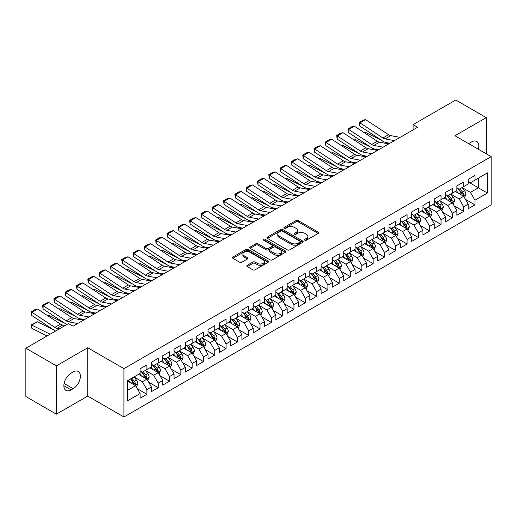<?xml version="1.0" encoding="UTF-8"?>
<svg xmlns="http://www.w3.org/2000/svg" width="517" height="517" viewBox="0 0 517 517"><rect width="100%" height="100%" fill="white"/><g stroke="black" fill="none" stroke-linecap="round" stroke-linejoin="round"><path stroke-width="0.78" d="M304.856 240.198A1.099 0.633 0 0 0 306.413 240.198L318.213 233.387A1.57 0.905 0 0 0 318.672 232.747A1.57 0.905 0 0 0 318.213 232.107L298.225 220.565A1.57 0.905 0 0 0 296.002 220.565L284.201 227.377A1.099 0.633 0 0 0 283.885 227.823A1.099 0.633 0 0 0 284.201 228.275A1.099 0.633 0 0 0 285.759 228.275L287.284 227.39A5.028 2.902 0 0 1 294.393 227.39L296.06 228.352A5.028 2.902 0 0 1 297.527 230.408A5.028 2.902 0 0 1 296.06 232.456L294.528 233.335A1.099 0.633 0 0 0 294.212 233.787A1.099 0.633 0 0 0 294.528 234.233A1.099 0.633 0 0 0 296.086 234.233L297.611 233.354A5.028 2.902 0 0 1 304.72 233.354L306.387 234.317A5.028 2.902 0 0 1 307.854 236.366A5.028 2.902 0 0 1 306.387 238.421L304.856 239.3A1.099 0.633 0 0 0 304.539 239.752A1.099 0.633 0 0 0 304.856 240.198L304.856 239.3M247.255 265.311A1.57 0.905 0 0 0 246.796 265.951A1.57 0.905 0 0 0 247.255 266.598L252.865 269.835A1.57 0.905 0 0 0 255.081 269.835L268.187 262.268A1.57 0.905 0 0 0 268.646 261.628A1.57 0.905 0 0 0 268.187 260.988L248.199 249.446A1.57 0.905 0 0 0 245.976 249.446L232.876 257.014A1.57 0.905 0 0 0 232.411 257.653A1.57 0.905 0 0 0 232.876 258.293L239.649 262.203A1.57 0.905 0 0 0 241.866 262.203L247.475 258.965A1.57 0.905 0 0 0 247.934 258.326A1.57 0.905 0 0 0 247.475 257.686L244.114 255.747A4.201 2.423 0 0 1 242.887 254.028A4.201 2.423 0 0 1 245.478 251.792A4.201 2.423 0 0 1 250.06 252.315L263.218 259.909A4.201 2.423 0 0 1 264.445 261.628A4.201 2.423 0 0 1 261.854 263.87A4.201 2.423 0 0 1 257.279 263.34L255.081 262.074A1.57 0.905 0 0 0 252.865 262.074L247.255 265.311L247.255 266.598M56.392 365.842L56.392 414.175L87.728 396.087L87.728 347.754L56.392 365.842L25.85 348.206L68.502 323.584L73.026 326.201L417.613 127.253L413.089 124.636L413.089 129.864M87.728 347.754L123.931 368.653L491.15 156.645L491.15 204.978L123.931 416.986L123.931 368.653M486.284 153.833L486.284 117.65L454.947 135.738L491.15 156.645M486.284 117.65L455.742 100.014L413.089 124.636M287.394 249.892A1.57 0.905 0 0 0 289.617 249.892L302.723 242.331A1.57 0.905 0 0 0 303.182 241.691A1.57 0.905 0 0 0 302.723 241.045L282.734 229.509A1.57 0.905 0 0 0 280.511 229.509L267.412 237.07A1.57 0.905 0 0 0 266.946 237.717A1.57 0.905 0 0 0 267.412 238.356L287.394 249.892M264.019 240.437A1.099 0.633 0 0 1 265.131 240.592L265.131 239.287L285.455 251.016A1.57 0.905 0 0 1 285.914 251.656A1.57 0.905 0 0 1 285.455 252.296L272.349 259.864A1.57 0.905 0 0 1 270.126 259.864L250.144 248.322L250.144 247.042A1.57 0.905 0 0 0 249.679 247.682A1.57 0.905 0 0 0 250.144 248.322M250.144 247.042L255.747 243.804A1.57 0.905 0 0 1 257.97 243.804L266.074 248.483A1.57 0.905 0 0 0 268.297 248.483L272.02 246.338A1.57 0.905 0 0 0 272.478 245.698A1.57 0.905 0 0 0 272.02 245.052L263.58 240.179A1.099 0.633 0 0 1 263.256 239.733A1.099 0.633 0 0 1 263.935 239.145A1.099 0.633 0 0 1 265.131 239.287M468.182 181.919L478.367 187.8L478.367 178.132L487.415 172.904L474.974 180.09L474.974 175.45L468.182 179.373L468.182 184.007L463.659 186.624L463.659 181.984L456.873 185.9L456.873 190.54L452.349 193.151L452.349 188.518L445.557 192.434L445.557 197.074L441.033 199.685L441.033 195.045L434.248 198.967L434.248 203.601L429.724 206.218L429.724 201.578L422.932 205.495L422.932 210.135L418.408 212.745L418.408 208.112L411.622 212.028L411.622 216.668L407.092 219.279L407.092 214.639L400.307 218.562L400.307 223.195L395.783 225.813L395.783 221.173L388.997 225.089L388.997 229.729L384.467 232.34L384.467 227.706L377.681 231.622L377.681 236.263L373.158 238.873L373.158 234.233L366.366 238.156L366.366 242.79L361.842 245.407L361.842 240.767L355.056 244.683L355.056 249.323L350.532 251.934L350.532 247.3L343.74 251.217L343.74 255.857L339.217 258.468L339.217 253.828L332.431 257.75L332.431 262.384L327.907 265.001L327.907 260.361L321.115 264.277L321.115 268.918L316.591 271.528L316.591 266.895L309.806 270.811L309.806 275.451L305.282 278.062L305.282 273.422L298.49 277.345L298.49 281.978L293.966 284.596L293.966 279.955L287.181 283.872L287.181 288.512L282.65 291.123L282.65 286.489L275.865 290.405L275.865 295.045L271.341 297.656L271.341 293.016L264.555 296.939L264.555 301.573L260.025 304.19L260.025 299.55L253.24 303.466L253.24 308.106L248.716 310.717L248.716 306.083L241.924 310L241.924 314.64L237.4 317.251L237.4 312.611L230.614 316.533L230.614 321.167L226.091 323.784L226.091 319.144L219.298 323.06L219.298 327.7L214.775 330.311L214.775 325.678L207.989 329.594L207.989 334.234L203.465 336.845L203.465 332.205L196.673 336.128L196.673 340.761L192.15 343.378L192.15 338.738L185.364 342.655L185.364 347.295L180.834 349.906L180.834 345.272L174.048 349.188L174.048 353.828L169.524 356.439L169.524 351.799L162.739 355.722L162.739 360.355L158.208 362.973L158.208 358.333L151.423 362.249L151.423 366.889L146.899 369.5L146.899 364.866L140.113 368.783L140.113 373.423L127.667 380.602L127.667 400.72L140.113 393.54L135.583 385.701L127.667 381.126M487.415 172.904L487.415 193.022L474.974 200.208L470.444 192.369L462.243 187.632M465.416 199.323L474.974 204.842L474.974 200.208M474.974 204.842L468.182 208.765L468.182 204.125L463.659 206.735L459.135 198.903L450.934 194.166M454.1 205.856L463.659 211.375L463.659 206.735M463.659 211.375L456.873 215.292L456.873 210.658L452.349 213.269L447.819 205.43L439.618 200.699M442.785 212.39L452.349 217.909L452.349 213.269M452.349 217.909L445.557 221.825L445.557 217.192L441.033 219.803L436.51 211.964L428.309 207.227M431.475 218.917L441.033 224.436L441.033 219.803M441.033 224.436L434.248 228.359L434.248 223.719L429.724 226.33L425.194 218.497L416.993 213.76M420.159 225.451L429.724 230.97L429.724 226.33M429.724 230.97L422.932 234.886L422.932 230.252L418.408 232.863L413.884 225.024L405.683 220.294M408.85 231.984L418.408 237.503L418.408 232.863M418.408 237.503L411.622 241.42L411.622 236.786L407.092 239.397L402.569 231.558L394.368 226.821M397.534 238.511L407.092 244.03L407.092 239.397M407.092 244.03L400.307 247.953L400.307 243.313L395.783 245.924L391.259 238.091L383.052 233.354M386.225 245.045L395.783 250.564L395.783 245.924M395.783 250.564L388.997 254.48L388.997 249.847L384.467 252.458L379.943 244.619L371.742 239.888M374.909 251.579L384.467 257.098L384.467 252.458M384.467 257.098L377.681 261.014L377.681 256.38L373.158 258.991L368.634 251.152L360.427 246.415M363.6 258.106L373.158 263.625L373.158 258.991M373.158 263.625L366.366 267.548L366.366 262.907L361.842 265.518L357.318 257.686L349.117 252.949M352.284 264.639L361.842 270.158L361.842 265.518M361.842 270.158L355.056 274.075L355.056 269.441L350.532 272.052L346.002 264.213L337.801 259.482M340.974 271.173L350.532 276.692L350.532 272.052M350.532 276.692L343.74 280.608L343.74 275.975L339.217 278.585L334.693 270.746L326.492 266.009M329.659 277.7L339.217 283.219L339.217 278.585M339.217 283.219L332.431 287.142L332.431 282.502L327.907 285.113L323.377 277.28L315.176 272.543M318.343 284.234L327.907 289.753L327.907 285.113M327.907 289.753L321.115 293.669L321.115 289.035L316.591 291.646L312.068 283.807L303.867 279.077M307.033 290.767L316.591 296.286L316.591 291.646M316.591 296.286L309.806 300.203L309.806 295.569L305.282 298.18L300.752 290.341L292.551 285.604M295.718 297.294L305.282 302.813L305.282 298.18M305.282 302.813L298.49 306.736L298.49 302.096L293.966 304.713L289.442 296.874L281.242 292.137M284.408 303.828L293.966 309.347L293.966 304.713M293.966 309.347L287.181 313.263L287.181 308.63L282.65 311.24L278.127 303.401L269.926 298.671M273.092 310.362L282.65 315.881L282.65 311.24M282.65 315.881L275.865 319.797L275.865 315.163L271.341 317.774L266.817 309.935L258.61 305.198M261.783 316.889L271.341 322.408L271.341 317.774M271.341 322.408L264.555 326.33L264.555 321.69L260.025 324.308L255.501 316.469L247.3 311.732M250.467 323.422L260.025 328.941L260.025 324.308M260.025 328.941L253.24 332.864L253.24 328.224L248.716 330.835L244.192 322.996L235.985 318.265M239.158 329.956L248.716 335.475L248.716 330.835M248.716 335.475L241.924 339.391L241.924 334.757L237.4 337.368L232.876 329.529L224.675 324.792M227.842 336.483L237.4 342.002L237.4 337.368M237.4 342.002L230.614 345.925L230.614 341.285L226.091 343.902L221.56 336.063L213.359 331.326M216.526 343.017L226.091 348.536L226.091 343.902M226.091 348.536L219.298 352.458L219.298 347.818L214.775 350.429L210.251 342.59L202.05 337.859M205.217 349.55L214.775 355.069L214.775 350.429M214.775 355.069L207.989 358.985L207.989 354.352L203.465 356.963L198.935 349.124L190.734 344.387M193.901 356.077L203.465 361.596L203.465 356.963M203.465 361.596L196.673 365.519L196.673 360.879L192.15 363.496L187.626 355.657L179.425 350.92M182.591 362.611L192.15 368.13L192.15 363.496M192.15 368.13L185.364 372.053L185.364 367.413L180.834 370.023L176.31 362.184L168.109 357.454M171.276 369.144L180.834 374.663L180.834 370.023M180.834 374.663L174.048 378.58L174.048 373.946L169.524 376.557L165.001 368.718L156.8 363.981M159.966 375.672L169.524 381.191L169.524 376.557M169.524 381.191L162.739 385.113L162.739 380.473L158.208 383.091L153.685 375.252L145.484 370.515M148.65 382.205L158.208 387.724L158.208 383.091M158.208 387.724L151.423 391.647L151.423 387.007L146.899 389.618L142.375 381.779L134.168 377.048M137.341 388.739L146.899 394.258L146.899 389.618M146.899 394.258L140.113 398.174L140.113 393.54M140.113 370.805L142.375 372.117L146.899 369.5M127.667 390.27L135.583 385.701M151.423 364.278L153.685 365.584L158.208 362.973M142.375 381.779L146.899 379.168L138.524 374.334M151.423 387.007L146.899 379.168M162.739 357.745L165.001 359.05L169.524 356.439M153.685 375.252L158.208 372.634L149.84 367.807M162.739 380.473L158.208 372.634M174.048 351.211L176.31 352.523L180.834 349.906M165.001 368.718L169.524 366.107L161.155 361.273M174.048 373.946L169.524 366.107M185.364 344.684L187.626 345.989L192.15 343.378M176.31 362.184L180.834 359.573L172.465 354.74M185.364 367.413L180.834 359.573M196.673 338.15L198.935 339.456L203.465 336.845M187.626 355.657L192.15 353.04L183.781 348.212M196.673 360.879L192.15 353.04M207.989 331.617L210.251 332.929L214.775 330.311M198.935 349.124L203.465 346.513L195.09 341.679M207.989 354.352L203.465 346.513M219.298 325.09L221.56 326.395L226.091 323.784M210.251 342.59L214.775 339.979L206.406 335.145M219.298 347.818L214.775 339.979M230.614 318.556L232.876 319.861L237.4 317.251M221.56 336.063L226.091 333.446L217.715 328.618M230.614 341.285L226.091 333.446M241.924 312.022L244.192 313.334L248.716 310.717M232.876 329.529L237.4 326.918L229.031 322.085M241.924 334.757L237.4 326.918M253.24 305.495L255.501 306.801L260.025 304.19M244.192 322.996L248.716 320.385L240.34 315.551M253.24 328.224L248.716 320.385M264.555 298.962L266.817 300.267L271.341 297.656M255.501 316.469L260.025 313.851L251.656 309.024M264.555 321.69L260.025 313.851M275.865 292.428L278.127 293.74L282.65 291.123M266.817 309.935L271.341 307.324L262.966 302.49M275.865 315.163L271.341 307.324M287.181 285.901L289.442 287.206L293.966 284.596M278.127 303.401L282.65 300.791L274.281 295.957M287.181 308.63L282.65 300.791M298.49 279.367L300.752 280.673L305.282 278.062M289.442 296.874L293.966 294.257L285.597 289.43M298.49 302.096L293.966 294.257M309.806 272.834L312.068 274.146L316.591 271.528M300.752 290.341L305.282 287.73L296.907 282.896M309.806 295.569L305.282 287.73M321.115 266.307L323.377 267.612L327.907 265.001M312.068 283.807L316.591 281.196L308.222 276.362M321.115 289.035L316.591 281.196M332.431 259.773L334.693 261.079L339.217 258.468M323.377 277.28L327.907 274.663L319.532 269.835M332.431 282.502L327.907 274.663M343.74 253.24L346.002 254.551L350.532 251.934M334.693 270.746L339.217 268.136L330.848 263.302M343.74 275.975L339.217 268.136M355.056 246.712L357.318 248.018L361.842 245.407M346.002 264.213L350.532 261.602L342.157 256.768M355.056 269.441L350.532 261.602M366.366 240.179L368.634 241.484L373.158 238.873M357.318 257.686L361.842 255.068L353.473 250.234M366.366 262.907L361.842 255.068M377.681 233.645L379.943 234.957L384.467 232.34M368.634 251.152L373.158 248.541L364.782 243.707M377.681 256.38L373.158 248.541M388.997 227.118L391.259 228.424L395.783 225.813M379.943 244.619L384.467 242.008L376.098 237.174M388.997 249.847L384.467 242.008M400.307 220.585L402.569 221.89L407.092 219.279M391.259 238.091L395.783 235.474L387.407 230.64M400.307 243.313L395.783 235.474M411.622 214.051L413.884 215.363L418.408 212.745M402.569 231.558L407.092 228.947L398.723 224.113M411.622 236.786L407.092 228.947M422.932 207.524L425.194 208.829L429.724 206.218M413.884 225.024L418.408 222.413L410.039 217.579M422.932 230.252L418.408 222.413M434.248 200.99L436.51 202.296L441.033 199.685M425.194 218.497L429.724 215.88L421.349 211.046M434.248 223.719L429.724 215.88M445.557 194.457L447.819 195.769L452.349 193.151M436.51 211.964L441.033 209.353L432.664 204.519M445.557 217.192L441.033 209.353M456.873 187.93L459.135 189.235L463.659 186.624M447.819 205.43L452.349 202.819L443.974 197.985M456.873 210.658L452.349 202.819M468.182 181.396L470.444 182.701L474.974 180.09M459.135 198.903L463.659 196.286L455.29 191.452M468.182 204.125L463.659 196.286M25.85 348.206L25.85 396.545L56.392 414.175M87.728 396.087L123.931 416.986M470.444 192.369L478.367 187.8L487.415 193.022M478.374 149.264A10.237 5.913 120 0 0 476.7 141.438A10.237 5.913 120 0 0 471.582 141.949L469.539 143.125A10.237 5.913 120 0 0 468.686 143.674M71.1 373.158A10.237 5.913 120 0 0 64.412 382.179A10.237 5.913 120 0 0 65.982 390.387A10.237 5.913 120 0 0 71.1 389.883L73.136 388.706A10.237 5.913 120 0 0 79.825 379.685A10.237 5.913 120 0 0 78.254 371.477A10.237 5.913 120 0 0 73.136 371.981L71.1 373.158M305.295 240.353L306.387 239.726A5.028 2.902 0 0 0 307.854 237.671L307.854 236.366M297.527 230.408L297.527 231.713A5.028 2.902 0 0 1 296.06 233.762L294.968 234.388M318.188 233.4L298.225 221.871A1.57 0.905 0 0 0 296.002 221.871L284.641 228.43M302.697 242.344L282.734 230.815A1.57 0.905 0 0 0 280.511 230.815L267.431 238.369L267.412 237.07M299.944 242.137A1.099 0.633 0 0 0 300.267 241.691A1.099 0.633 0 0 0 299.944 241.239L282.398 231.112A1.099 0.633 0 0 0 280.847 231.112L279.232 232.043A5.028 2.902 0 0 0 277.765 234.091A5.028 2.902 0 0 0 279.232 236.14L291.226 243.068A5.028 2.902 0 0 0 298.335 243.068L299.944 242.137L299.944 243.442A1.099 0.633 0 0 0 300.267 242.996L300.267 241.691M277.765 234.091L277.765 235.397A5.028 2.902 0 0 0 279.232 237.452L279.232 236.14M299.944 243.442L298.335 244.373A5.028 2.902 0 0 1 291.226 244.373L279.232 237.452M250.163 248.334L255.747 245.11L255.747 243.804M272.478 245.698L272.478 247.003A1.57 0.905 0 0 1 272.02 247.643L268.297 249.789A1.57 0.905 0 0 1 266.074 249.789L257.97 245.11A1.57 0.905 0 0 0 255.747 245.11M265.131 240.592L285.429 252.309M274.488 253.343A4.201 2.423 0 0 0 279.064 253.866A4.201 2.423 0 0 0 281.662 251.624A4.201 2.423 0 0 0 280.427 249.911L275.794 247.236A1.57 0.905 0 0 0 273.571 247.236L269.855 249.381A1.57 0.905 0 0 0 269.389 250.021A1.57 0.905 0 0 0 269.855 250.661L274.488 253.343L274.488 254.648A4.201 2.423 0 0 0 279.064 255.172A4.201 2.423 0 0 0 281.662 252.929L281.662 251.624M269.389 250.021L269.389 251.327A1.57 0.905 0 0 0 269.855 251.973L269.855 250.661M274.488 254.648L269.855 251.973M264.445 261.628L264.445 262.933A4.201 2.423 0 0 1 261.854 265.176A4.201 2.423 0 0 1 257.279 264.646L255.081 263.379A1.57 0.905 0 0 0 252.865 263.379L247.275 266.61M242.887 254.028L242.887 255.333A4.201 2.423 0 0 0 244.114 257.052L244.114 255.747M247.456 258.978L244.114 257.052M268.168 262.281L248.199 250.751A1.57 0.905 0 0 0 245.976 250.751L232.896 258.306M464.499 197.74L465.901 194.314A4.239 2.449 -120 0 0 464.544 190.702L462.14 187.497M364.323 132.733L365.435 132.352L381.753 140.469M385.779 142.479L388.39 143.778A12.001 6.928 60 0 1 388.532 143.849M458.314 193.203L456.485 190.76M462.864 195.827L463.613 194.495A4.239 2.449 -120 0 0 462.398 191.949L459.994 188.737M458.624 188.938L461.591 192.899A2.158 1.247 60 0 1 461.985 193.558L463.613 194.495M457.875 188.505L461.041 192.731A4.239 2.449 60 0 1 462.25 195.277L462.34 195.523M365.435 132.352L364.537 132.869M394.445 140.63L385.139 138.911A8.001 4.621 60 0 1 382.929 137.968L359.974 122.891L359.78 126.038L382.729 141.115A12.001 6.928 -120 0 0 386.05 142.53L389.915 143.241M400.1 137.36L390.794 135.648A8.001 4.621 60 0 1 388.584 134.704L365.629 119.627L359.974 122.891L359.296 122.38L363.257 120.099L365.629 119.627M359.78 126.038L359.296 122.38M453.183 204.267L454.585 200.848A4.239 2.449 -120 0 0 453.235 197.236L450.83 194.03M353.014 139.26L354.126 138.886L370.437 147.002M374.463 149.006L377.074 150.305A12.001 6.928 60 0 1 377.216 150.376M446.998 199.73L445.176 197.294M451.548 202.36L452.297 201.029A4.239 2.449 -120 0 0 451.082 198.476L448.678 195.271M447.308 195.471L450.275 199.433A2.158 1.247 60 0 1 450.669 200.085L452.297 201.029M446.565 195.038L449.725 199.258A4.239 2.449 60 0 1 450.94 201.811L451.024 202.057M354.126 138.886L353.227 139.403M441.873 210.8L443.276 207.375A4.239 2.449 -120 0 0 441.919 203.769L439.515 200.557M341.698 145.794L342.81 145.413L359.121 153.536M363.154 155.539L365.765 156.838A12.001 6.928 60 0 1 365.907 156.91M435.689 206.264L433.86 203.827M440.232 208.887L440.982 207.556A4.239 2.449 -120 0 0 439.773 205.01L437.369 201.798M435.999 201.998L438.965 205.96A2.158 1.247 60 0 1 439.36 206.619L440.982 207.556M435.249 201.572L438.416 205.792A4.239 2.449 60 0 1 439.624 208.345L439.715 208.59M342.81 145.413L341.911 145.936M383.129 147.158L373.823 145.445A8.001 4.621 60 0 1 371.613 144.501L348.665 129.424L348.471 132.572L371.419 147.649A12.001 6.928 -120 0 0 374.735 149.064L378.599 149.775M388.79 143.894L379.484 142.181A8.001 4.621 60 0 1 377.268 141.238L354.319 126.161L348.665 129.424L347.986 128.914L351.948 126.626L354.319 126.161M348.471 132.572L347.986 128.914M371.82 153.691L362.514 151.979A8.001 4.621 60 0 1 360.297 151.035L337.349 135.958L337.155 139.099L360.103 154.176A12.001 6.928 -120 0 0 363.425 155.598L367.29 156.308M377.475 150.428L368.169 148.709A8.001 4.621 60 0 1 365.958 147.765L343.004 132.688L337.349 135.958L336.67 135.448L340.632 133.16L343.004 132.688M337.155 139.099L336.67 135.448M430.558 217.334L431.96 213.909A4.239 2.449 -120 0 0 430.609 210.296L428.205 207.091M330.389 152.328L331.5 151.946L347.812 160.063M351.838 162.073L354.449 163.372A12.001 6.928 60 0 1 354.591 163.443M424.373 212.797L422.551 210.354M428.923 215.421L429.672 214.09A4.239 2.449 -120 0 0 428.457 211.543L426.053 208.332M424.683 208.532L427.649 212.493A2.158 1.247 60 0 1 428.044 213.153L429.672 214.09M423.94 208.099L427.1 212.325A4.239 2.449 60 0 1 428.315 214.872L428.399 215.117M331.5 151.946L330.596 152.463M419.248 223.861L420.651 220.442A4.239 2.449 -120 0 0 419.293 216.83L416.889 213.624M319.073 158.855L320.185 158.48L336.496 166.597M340.529 168.6L343.139 169.899A12.001 6.928 60 0 1 343.282 169.97M413.064 219.324L411.235 216.888M417.607 221.955L418.356 220.623A4.239 2.449 -120 0 0 417.148 218.071L414.744 214.865M413.367 215.066L416.34 219.027A2.158 1.247 60 0 1 416.728 219.68L418.356 220.623M412.624 214.633L415.784 218.853A4.239 2.449 60 0 1 416.999 221.405L417.09 221.651M320.185 158.48L319.286 158.997M360.504 160.225L351.198 158.506A8.001 4.621 60 0 1 348.988 157.562L326.04 142.485L325.839 145.632L348.794 160.709A12.001 6.928 -120 0 0 352.109 162.125L355.974 162.836M366.159 156.955L356.853 155.242A8.001 4.621 60 0 1 354.643 154.299L331.694 139.222L326.04 142.485L325.361 141.975L329.316 139.693L331.694 139.222M325.839 145.632L325.361 141.975M349.195 166.752L339.889 165.039A8.001 4.621 60 0 1 337.672 164.096L314.724 149.019L314.53 152.166L337.478 167.243A12.001 6.928 -120 0 0 340.8 168.658L344.665 169.369M354.849 163.488L345.543 161.776A8.001 4.621 60 0 1 343.333 160.832L320.378 145.755L314.724 149.019L314.045 148.508L318.007 146.221L320.378 145.755M314.53 152.166L314.045 148.508M407.932 230.395L409.335 226.969A4.239 2.449 -120 0 0 407.984 223.363L405.58 220.152M307.757 165.388L308.875 165.007L325.187 173.13M329.213 175.134L331.824 176.433A12.001 6.928 60 0 1 331.966 176.504M401.748 225.858L399.919 223.422M406.297 228.482L407.047 227.15A4.239 2.449 -120 0 0 405.832 224.604L403.428 221.392M402.058 221.593L405.024 225.561A2.158 1.247 60 0 1 405.418 226.213L407.047 227.15M401.308 221.166L404.475 225.386A4.239 2.449 60 0 1 405.69 227.939L405.774 228.184M308.875 165.007L307.97 165.53M337.879 173.285L328.573 171.573A8.001 4.621 60 0 1 326.363 170.629L303.408 155.552L303.214 158.693L326.169 173.77A12.001 6.928 -120 0 0 329.484 175.192L333.349 175.903M343.534 170.022L334.228 168.303A8.001 4.621 60 0 1 332.017 167.359L309.069 152.282L303.408 155.552L302.736 155.042L306.691 152.754L309.069 152.282M303.214 158.693L302.736 155.042M396.617 236.928L398.019 233.503A4.239 2.449 -120 0 0 396.668 229.897L394.264 226.685M296.448 171.922L297.559 171.541L313.871 179.657M317.903 181.667L320.508 182.966A12.001 6.928 60 0 1 320.65 183.037M390.438 232.392L388.61 229.949M394.982 235.015L395.731 233.684A4.239 2.449 -120 0 0 394.516 231.138L392.119 227.926M390.742 228.126L393.715 232.088A2.158 1.247 60 0 1 394.103 232.747L395.731 233.684M389.999 227.693L393.159 231.92A4.239 2.449 60 0 1 394.374 234.466L394.458 234.712M297.559 171.541L296.661 172.058M326.57 179.819L317.264 178.1A8.001 4.621 60 0 1 315.047 177.157L292.099 162.079L291.905 165.227L314.853 180.304A12.001 6.928 -120 0 0 318.175 181.719L322.039 182.43M332.224 176.549L322.918 174.836A8.001 4.621 60 0 1 320.708 173.893L297.753 158.816L292.099 162.079L291.42 161.569L295.381 159.288L297.753 158.816M291.905 165.227L291.42 161.569M385.307 243.455L386.71 240.037A4.239 2.449 -120 0 0 385.359 236.424L382.955 233.219M285.132 178.449L286.25 178.074L302.561 186.191M306.587 188.194L309.198 189.493A12.001 6.928 60 0 1 309.34 189.565M379.123 238.919L377.294 236.482M383.672 241.549L384.422 240.218A4.239 2.449 -120 0 0 383.207 237.665L380.803 234.459M379.433 234.66L382.399 238.621A2.158 1.247 60 0 1 382.793 239.274L384.422 240.218M378.683 234.227L381.85 238.447A4.239 2.449 60 0 1 383.065 241L383.149 241.245M286.25 178.074L285.345 178.591M315.254 186.346L305.948 184.634A8.001 4.621 60 0 1 303.738 183.69L280.783 168.613L280.589 171.76L303.544 186.837A12.001 6.928 -120 0 0 306.859 188.253L310.723 188.963M320.908 183.083L311.602 181.37A8.001 4.621 60 0 1 309.392 180.427L286.444 165.35L280.783 168.613L280.111 168.103L284.066 165.815L286.444 165.35M280.589 171.76L280.111 168.103M373.991 249.989L375.394 246.564A4.239 2.449 -120 0 0 374.043 242.958L371.639 239.746M273.823 184.983L274.934 184.601L291.245 192.725M295.278 194.728L297.882 196.027A12.001 6.928 60 0 1 298.025 196.098M367.813 245.452L365.984 243.016M372.356 248.076L373.106 246.745A4.239 2.449 -120 0 0 371.891 244.198L369.487 240.987M368.117 241.187L371.09 245.155A2.158 1.247 60 0 1 371.477 245.808L373.106 246.745M367.374 240.76L370.534 244.98A4.239 2.449 60 0 1 371.749 247.533L371.833 247.779M274.934 184.601L274.036 185.125M303.938 192.88L294.632 191.167A8.001 4.621 60 0 1 292.422 190.224L269.473 175.147L269.279 178.287L292.228 193.364A12.001 6.928 -120 0 0 295.55 194.786L299.408 195.497M309.599 189.616L300.293 187.897A8.001 4.621 60 0 1 298.076 186.954L275.128 171.877L269.473 175.147L268.795 174.636L272.756 172.348L275.128 171.877M269.279 178.287L268.795 174.636M362.682 256.522L364.084 253.097A4.239 2.449 -120 0 0 362.727 249.491L360.33 246.279M262.507 191.516L263.618 191.135L279.936 199.252M283.962 201.262L286.573 202.561A12.001 6.928 60 0 1 286.715 202.632M356.497 251.986L354.668 249.543M361.047 254.61L361.797 253.278A4.239 2.449 -120 0 0 360.582 250.732L358.178 247.52M356.808 247.721L359.774 251.682A2.158 1.247 60 0 1 360.168 252.341L361.797 253.278M356.058 247.288L359.225 251.514A4.239 2.449 60 0 1 360.439 254.06L360.523 254.306M263.618 191.135L262.72 191.652M292.628 199.413L283.322 197.694A8.001 4.621 60 0 1 281.112 196.751L258.157 181.674L257.964 184.821L280.918 199.898A12.001 6.928 -120 0 0 284.234 201.313L288.098 202.024M298.283 196.143L288.977 194.431A8.001 4.621 60 0 1 286.767 193.487L263.819 178.41L258.157 181.674L257.485 181.163L261.44 178.882L263.819 178.41M257.964 184.821L257.485 181.163M351.366 263.05L352.768 259.631A4.239 2.449 -120 0 0 351.418 256.018L349.014 252.813M251.197 198.043L252.309 197.668L268.62 205.785M272.653 207.789L275.257 209.088A12.001 6.928 60 0 1 275.399 209.159M345.182 258.513L343.359 256.077M349.731 261.143L350.481 259.812A4.239 2.449 -120 0 0 349.266 257.259L346.862 254.054M345.492 254.254L348.458 258.216A2.158 1.247 60 0 1 348.852 258.868L350.481 259.812M344.749 253.821L347.909 258.041A4.239 2.449 60 0 1 349.124 260.594L349.208 260.839M252.309 197.668L251.411 198.185M281.313 205.94L272.007 204.228A8.001 4.621 60 0 1 269.796 203.284L246.848 188.207L246.654 191.355L269.603 206.432A12.001 6.928 -120 0 0 272.918 207.847L276.782 208.558M286.974 202.677L277.668 200.964A8.001 4.621 60 0 1 275.451 200.021L252.503 184.944L246.848 188.207L246.17 187.697L250.131 185.409L252.503 184.944M246.654 191.355L246.17 187.697M340.057 269.583L341.459 266.158A4.239 2.449 -120 0 0 340.102 262.552L337.698 259.34M239.882 204.577L240.993 204.196L257.311 212.319M261.337 214.322L263.948 215.621A12.001 6.928 60 0 1 264.09 215.692M333.872 265.047L332.043 262.61M338.422 267.67L339.171 266.339A4.239 2.449 -120 0 0 337.956 263.793L335.552 260.581M334.182 260.781L337.149 264.749A2.158 1.247 60 0 1 337.543 265.402L339.171 266.339M333.433 260.355L336.599 264.575A4.239 2.449 60 0 1 337.808 267.127L337.898 267.373M240.993 204.196L240.095 204.719M270.003 212.474L260.697 210.762A8.001 4.621 60 0 1 258.487 209.818L235.532 194.741L235.338 197.882L258.287 212.959A12.001 6.928 -120 0 0 261.608 214.381L265.473 215.091M275.658 209.211L266.352 207.491A8.001 4.621 60 0 1 264.142 206.548L241.187 191.471L235.532 194.741L234.854 194.23L238.815 191.943L241.187 191.471M235.338 197.882L234.854 194.23M328.741 276.117L330.143 272.692A4.239 2.449 -120 0 0 328.793 269.086L326.389 265.874M228.572 211.11L229.684 210.729L245.995 218.846M250.021 220.856L252.632 222.155A12.001 6.928 60 0 1 252.774 222.226M322.556 271.58L320.734 269.137M327.106 274.204L327.856 272.873A4.239 2.449 -120 0 0 326.641 270.326L324.237 267.115M322.867 267.315L325.833 271.276A2.158 1.247 60 0 1 326.227 271.936L327.856 272.873M322.123 266.882L325.283 271.108A4.239 2.449 60 0 1 326.498 273.655L326.582 273.9M229.684 210.729L228.785 211.246M258.687 219.008L249.381 217.289A8.001 4.621 60 0 1 247.171 216.345L224.223 201.268L224.029 204.415L246.977 219.492A12.001 6.928 -120 0 0 250.293 220.908L254.157 221.619M264.349 215.738L255.043 214.025A8.001 4.621 60 0 1 252.826 213.082L229.878 198.005L224.223 201.268L223.544 200.758L227.506 198.476L229.878 198.005M224.029 204.415L223.544 200.758M317.432 282.644L318.834 279.225A4.239 2.449 -120 0 0 317.477 275.613L315.073 272.407M217.256 217.638L218.368 217.263L234.679 225.38M238.712 227.383L241.323 228.682A12.001 6.928 60 0 1 241.465 228.753M311.247 278.107L309.418 275.671M315.79 280.737L316.54 279.406A4.239 2.449 -120 0 0 315.331 276.853L312.927 273.648M311.551 273.848L314.523 277.81A2.158 1.247 60 0 1 314.918 278.463L316.54 279.406M310.807 273.415L313.974 277.635A4.239 2.449 60 0 1 315.183 280.188L315.273 280.434M218.368 217.263L217.47 217.78M247.378 225.535L238.072 223.822A8.001 4.621 60 0 1 235.855 222.879L212.907 207.802L212.713 210.949L235.662 226.026A12.001 6.928 -120 0 0 238.983 227.441L242.848 228.152M253.033 222.271L243.727 220.559A8.001 4.621 60 0 1 241.517 219.615L218.562 204.538L212.907 207.802L212.228 207.291L216.19 205.003L218.562 204.538M212.713 210.949L212.228 207.291M306.116 289.177L307.518 285.752A4.239 2.449 -120 0 0 306.167 282.146L303.763 278.934M205.947 224.171L207.058 223.79L223.37 231.913M227.396 233.917L230.007 235.216A12.001 6.928 60 0 1 230.149 235.287M299.931 284.641L298.109 282.204M304.481 287.265L305.23 285.933A4.239 2.449 -120 0 0 304.015 283.387L301.611 280.175M300.241 280.376L303.208 284.344A2.158 1.247 60 0 1 303.602 284.996L305.23 285.933M299.498 279.949L302.658 284.169A4.239 2.449 60 0 1 303.873 286.722L303.957 286.967M207.058 223.79L206.154 224.313M236.062 232.068L226.756 230.356A8.001 4.621 60 0 1 224.546 229.412L201.598 214.335L201.397 217.476L224.352 232.553A12.001 6.928 -120 0 0 227.667 233.975L231.532 234.686M241.717 228.805L232.411 227.086A8.001 4.621 60 0 1 230.201 226.142L207.252 211.065L201.598 214.335L200.919 213.825L204.874 211.537L207.252 211.065M201.397 217.476L200.919 213.825M294.806 295.711L296.202 292.286A4.239 2.449 -120 0 0 294.852 288.68L292.448 285.468M194.631 230.705L195.743 230.323L212.054 238.44M216.087 240.45L218.697 241.749A12.001 6.928 60 0 1 218.833 241.82M288.622 291.174L286.793 288.732M293.165 293.798L293.914 292.467A4.239 2.449 -120 0 0 292.706 289.921L290.302 286.709M288.925 286.909L291.898 290.871A2.158 1.247 60 0 1 292.286 291.53L293.914 292.467M288.182 286.476L291.342 290.703A4.239 2.449 60 0 1 292.557 293.249L292.648 293.494M195.743 230.323L194.844 230.84M224.753 238.602L215.447 236.883A8.001 4.621 60 0 1 213.23 235.939L190.282 220.862L190.088 224.01L213.036 239.087A12.001 6.928 -120 0 0 216.358 240.502L220.223 241.213M230.408 235.332L221.102 233.619A8.001 4.621 60 0 1 218.891 232.676L195.937 217.599L190.282 220.862L189.603 220.352L193.565 218.071L195.937 217.599M190.088 224.01L189.603 220.352M283.49 302.238L284.893 298.82A4.239 2.449 -120 0 0 283.542 295.207L281.138 292.002M183.315 237.232L184.433 236.857L200.745 244.974M204.771 246.977L207.382 248.276A12.001 6.928 60 0 1 207.524 248.347M277.306 297.702L275.477 295.265M281.855 300.332L282.605 299A4.239 2.449 -120 0 0 281.39 296.448L278.986 293.242M277.616 293.443L280.582 297.404A2.158 1.247 60 0 1 280.977 298.057L282.605 299M276.866 293.01L280.033 297.236A4.239 2.449 60 0 1 281.248 299.782L281.332 300.028M184.433 236.857L183.529 237.374M213.437 245.129L204.131 243.417A8.001 4.621 60 0 1 201.921 242.473L178.966 227.396L178.772 230.543L201.727 245.62A12.001 6.928 -120 0 0 205.042 247.036L208.907 247.746M219.092 241.866L209.786 240.153A8.001 4.621 60 0 1 207.575 239.209L184.627 224.132L178.966 227.396L178.294 226.885L182.249 224.598L184.627 224.132M178.772 230.543L178.294 226.885M272.175 308.772L273.577 305.353A4.239 2.449 -120 0 0 272.226 301.741L269.822 298.529M172.006 243.766L173.117 243.384L189.429 251.508M193.461 253.511L196.066 254.81A12.001 6.928 60 0 1 196.208 254.881M265.997 304.235L264.168 301.799M270.54 306.859L271.289 305.528A4.239 2.449 -120 0 0 270.074 302.981L267.677 299.77M266.3 299.97L269.273 303.938A2.158 1.247 60 0 1 269.661 304.591L271.289 305.528M265.557 299.543L268.717 303.763A4.239 2.449 60 0 1 269.932 306.316L270.016 306.562M173.117 243.384L172.219 243.908M202.121 251.663L192.822 249.95A8.001 4.621 60 0 1 190.605 249.007L167.657 233.93L167.463 237.07L190.411 252.147A12.001 6.928 -120 0 0 193.733 253.569L197.597 254.28M207.782 248.399L198.476 246.68A8.001 4.621 60 0 1 196.266 245.737L173.311 230.66L167.657 233.93L166.978 233.419L170.94 231.131L173.311 230.66M167.463 237.07L166.978 233.419M260.865 315.305L262.268 311.88A4.239 2.449 -120 0 0 260.917 308.274L258.513 305.062M160.69 250.299L161.808 249.918L178.119 258.035M182.146 260.045L184.756 261.344A12.001 6.928 60 0 1 184.899 261.415M254.681 310.769L252.852 308.326M259.23 313.392L259.98 312.061A4.239 2.449 -120 0 0 258.765 309.515L256.361 306.303M254.991 306.503L257.957 310.465A2.158 1.247 60 0 1 258.351 311.124L259.98 312.061M254.241 306.07L257.408 310.297A4.239 2.449 60 0 1 258.623 312.843L258.707 313.089M161.808 249.918L160.903 250.435M190.812 258.196L181.506 256.477A8.001 4.621 60 0 1 179.296 255.534L156.341 240.457L156.147 243.604L179.102 258.681A12.001 6.928 -120 0 0 182.417 260.096L186.282 260.807M196.466 254.926L187.16 253.214A8.001 4.621 60 0 1 184.95 252.27L162.002 237.193L156.341 240.457L155.669 239.946L159.624 237.665L162.002 237.193M156.147 243.604L155.669 239.946M249.549 321.832L250.952 318.414A4.239 2.449 -120 0 0 249.601 314.801L247.197 311.596M149.381 256.826L150.492 256.451L166.804 264.568M170.836 266.572L173.441 267.871A12.001 6.928 60 0 1 173.583 267.942M243.365 317.296L241.542 314.859M247.914 319.926L248.664 318.595A4.239 2.449 -120 0 0 247.449 316.042L245.045 312.837M243.675 313.037L246.648 316.999A2.158 1.247 60 0 1 247.036 317.651L248.664 318.595M242.932 312.604L246.092 316.831A4.239 2.449 60 0 1 247.307 319.377L247.391 319.622M150.492 256.451L149.594 256.968M179.496 264.723L170.19 263.011A8.001 4.621 60 0 1 167.98 262.067L145.031 246.99L144.838 250.138L167.786 265.215A12.001 6.928 -120 0 0 171.108 266.63L174.966 267.341M185.157 261.46L175.851 259.747A8.001 4.621 60 0 1 173.634 258.804L150.686 243.727L145.031 246.99L144.353 246.48L148.314 244.192L150.686 243.727M144.838 250.138L144.353 246.48M238.24 328.366L239.642 324.947A4.239 2.449 -120 0 0 238.285 321.335L235.888 318.123M138.065 263.36L139.176 262.979L155.494 271.102M159.52 273.105L162.131 274.404A12.001 6.928 60 0 1 162.273 274.475M232.055 323.829L230.227 321.393M236.605 326.453L237.355 325.122A4.239 2.449 -120 0 0 236.14 322.576L233.736 319.364M232.366 319.564L235.332 323.532A2.158 1.247 60 0 1 235.726 324.185L237.355 325.122M231.616 319.138L234.783 323.358A4.239 2.449 60 0 1 235.998 325.91L236.082 326.156M139.176 262.979L138.278 263.502M168.187 271.257L158.881 269.544A8.001 4.621 60 0 1 156.67 268.601L133.716 253.524L133.522 256.665L156.477 271.742A12.001 6.928 -120 0 0 159.792 273.163L163.656 273.874M173.841 267.993L164.535 266.274A8.001 4.621 60 0 1 162.325 265.331L139.377 250.254L133.716 253.524L133.037 253.013L136.999 250.726L139.377 250.254M133.522 256.665L133.037 253.013M226.924 334.9L228.327 331.475A4.239 2.449 -120 0 0 226.976 327.868L224.572 324.657M126.755 269.893L127.867 269.512L144.178 277.629M148.211 279.639L150.815 280.938A12.001 6.928 60 0 1 150.958 281.009M220.74 330.363L218.917 327.92M225.289 332.987L226.039 331.656A4.239 2.449 -120 0 0 224.824 329.109L222.42 325.897M221.05 326.098L224.016 330.059A2.158 1.247 60 0 1 224.41 330.718L226.039 331.656M220.307 325.665L223.467 329.891A4.239 2.449 60 0 1 224.682 332.437L224.766 332.683M127.867 269.512L126.969 270.029M156.871 277.791L147.565 276.072A8.001 4.621 60 0 1 145.355 275.128L122.406 260.051L122.212 263.198L145.161 278.275A12.001 6.928 -120 0 0 148.476 279.691L152.341 280.401M162.532 274.521L153.226 272.808A8.001 4.621 60 0 1 151.009 271.864L128.061 256.787L122.406 260.051L121.728 259.54L125.689 257.259L128.061 256.787M122.212 263.198L121.728 259.54M215.615 341.427L217.017 338.008A4.239 2.449 -120 0 0 215.66 334.396L213.256 331.19M115.44 276.421L116.551 276.046L132.869 284.163M136.895 286.166L139.506 287.465A12.001 6.928 60 0 1 139.648 287.536M209.43 336.89L207.601 334.454M213.98 339.52L214.723 338.189A4.239 2.449 -120 0 0 213.515 335.636L211.11 332.431M209.74 332.631L212.707 336.593A2.158 1.247 60 0 1 213.101 337.246L214.723 338.189M208.991 332.198L212.157 336.425A4.239 2.449 60 0 1 213.366 338.971L213.456 339.217M116.551 276.046L115.653 276.563M145.561 284.318L136.255 282.605A8.001 4.621 60 0 1 134.045 281.662L111.09 266.585L110.896 269.732L133.845 284.809A12.001 6.928 -120 0 0 137.167 286.224L141.031 286.935M151.216 281.054L141.91 279.342A8.001 4.621 60 0 1 139.7 278.398L116.745 263.321L111.09 266.585L110.412 266.074L114.373 263.786L116.745 263.321M110.896 269.732L110.412 266.074M204.299 347.96L205.701 344.542A4.239 2.449 -120 0 0 204.351 340.929L201.947 337.717M104.13 282.954L105.242 282.573L121.553 290.696M125.579 292.7L128.19 293.999A12.001 6.928 60 0 1 128.332 294.07M198.114 343.424L196.292 340.987M202.664 346.047L203.414 344.716A4.239 2.449 -120 0 0 202.199 342.17L199.795 338.958M198.425 339.158L201.391 343.126A2.158 1.247 60 0 1 201.785 343.779L203.414 344.716M197.681 338.732L200.842 342.952A4.239 2.449 60 0 1 202.057 345.505L202.141 345.75M105.242 282.573L104.344 283.096M134.246 290.851L124.94 289.139A8.001 4.621 60 0 1 122.729 288.195L99.781 273.118L99.587 276.259L122.535 291.336A12.001 6.928 -120 0 0 125.851 292.758L129.715 293.469M139.9 287.588L130.601 285.869A8.001 4.621 60 0 1 128.384 284.925L105.436 269.848L99.781 273.118L99.102 272.608L103.064 270.32L105.436 269.848M99.587 276.259L99.102 272.608M192.99 354.494L194.392 351.069A4.239 2.449 -120 0 0 193.035 347.463L190.631 344.251M92.814 289.488L93.926 289.106L110.237 297.223M114.27 299.233L116.881 300.532A12.001 6.928 60 0 1 117.023 300.603M186.805 349.957L184.976 347.514M191.348 352.581L192.098 351.25A4.239 2.449 -120 0 0 190.889 348.704L188.485 345.492M187.109 345.692L190.082 349.654A2.158 1.247 60 0 1 190.476 350.313L192.098 351.25M186.366 345.259L189.532 349.486A4.239 2.449 60 0 1 190.741 352.032L190.831 352.277M93.926 289.106L93.028 289.623M122.936 297.385L113.63 295.666A8.001 4.621 60 0 1 111.413 294.722L88.465 279.645L88.271 282.793L111.22 297.87A12.001 6.928 -120 0 0 114.541 299.285L118.406 299.996M128.591 294.115L119.285 292.402A8.001 4.621 60 0 1 117.075 291.459L94.12 276.382L88.465 279.645L87.787 279.135L91.748 276.853L94.12 276.382M88.271 282.793L87.787 279.135M181.674 361.021L183.076 357.602A4.239 2.449 -120 0 0 181.725 353.99L179.321 350.784M81.505 296.015L82.617 295.64L98.928 303.757M102.954 305.76L105.565 307.059A12.001 6.928 60 0 1 105.707 307.13M175.489 356.484L173.667 354.048M180.039 359.115L180.788 357.783A4.239 2.449 -120 0 0 179.573 355.231L177.169 352.025M175.799 352.226L178.766 356.187A2.158 1.247 60 0 1 179.16 356.84L180.788 357.783M175.056 351.793L178.216 356.019A4.239 2.449 60 0 1 179.431 358.565L179.515 358.811M82.617 295.64L81.712 296.157M111.62 303.912L102.314 302.199A8.001 4.621 60 0 1 100.104 301.256L77.156 286.179L76.955 289.326L99.91 304.403A12.001 6.928 -120 0 0 103.226 305.818L107.09 306.529M117.275 300.648L107.969 298.936A8.001 4.621 60 0 1 105.759 297.992L82.81 282.915L77.156 286.179L76.477 285.668L80.432 283.381L82.81 282.915M76.955 289.326L76.477 285.668M170.358 367.555L171.76 364.136A4.239 2.449 -120 0 0 170.41 360.523L168.006 357.312M70.189 302.548L71.301 302.167L87.612 310.29M91.645 312.294L94.256 313.593A12.001 6.928 60 0 1 94.391 313.664M164.18 363.018L162.351 360.582M168.723 365.642L169.473 364.311A4.239 2.449 -120 0 0 168.264 361.764L165.86 358.552M164.484 358.753L167.456 362.721A2.158 1.247 60 0 1 167.844 363.373L169.473 364.311M163.74 358.326L166.901 362.546A4.239 2.449 60 0 1 168.115 365.099L168.206 365.345M71.301 302.167L70.402 302.691M100.311 310.446L91.005 308.733A8.001 4.621 60 0 1 88.788 307.789L65.84 292.712L65.646 295.853L88.594 310.937A12.001 6.928 -120 0 0 91.916 312.352L95.781 313.063M105.966 307.182L96.66 305.463A8.001 4.621 60 0 1 94.449 304.519L71.495 289.442L65.84 292.712L65.161 292.202L69.123 289.914L71.495 289.442M65.646 295.853L65.161 292.202M159.049 374.088L160.451 370.663A4.239 2.449 -120 0 0 159.1 367.057L156.696 363.845M58.873 309.082L59.991 308.701L76.303 316.818M80.329 318.827L82.94 320.126A12.001 6.928 60 0 1 83.082 320.197M152.864 369.552L151.035 367.109M157.414 372.175L158.163 370.844A4.239 2.449 -120 0 0 156.948 368.298L154.544 365.086M153.174 365.286L156.14 369.248A2.158 1.247 60 0 1 156.535 369.907L158.163 370.844M152.425 364.853L155.591 369.08A4.239 2.449 60 0 1 156.806 371.626L156.89 371.872M59.991 308.701L59.087 309.218M88.995 316.979L79.689 315.26A8.001 4.621 60 0 1 77.479 314.317L54.524 299.24L54.33 302.387L77.285 317.464A12.001 6.928 -120 0 0 80.6 318.879L84.465 319.59M94.65 313.709L85.344 311.997A8.001 4.621 60 0 1 83.134 311.053L60.185 295.976L54.524 299.24L53.852 298.729L57.807 296.448L60.185 295.976M54.33 302.387L53.852 298.729M147.733 380.622L149.135 377.197A4.239 2.449 -120 0 0 147.784 373.584L145.38 370.379M47.564 315.609L48.676 315.234L64.987 323.351M141.555 376.079L139.726 373.642M146.098 378.709L146.847 377.378A4.239 2.449 -120 0 0 145.632 374.825L143.235 371.62M141.858 371.82L144.831 375.781A2.158 1.247 60 0 1 145.219 376.434L146.847 377.378M141.115 371.387L144.275 375.613A4.239 2.449 60 0 1 145.49 378.16L145.574 378.405M48.676 315.234L47.777 315.751M77.679 323.506L68.38 321.794A8.001 4.621 60 0 1 66.163 320.85L43.215 305.773L43.021 308.92L65.969 323.997A12.001 6.928 -120 0 0 66.867 324.527M72.781 326.053L73.156 326.124M83.34 320.243L74.034 318.53A8.001 4.621 60 0 1 71.824 317.587L48.869 302.51L43.215 305.773L42.536 305.263L46.498 302.975L48.869 302.51M43.021 308.92L42.536 305.263M136.423 387.149L137.826 383.73A4.239 2.449 -120 0 0 136.469 380.118L134.071 376.906M37.366 321.761L31.705 325.031L31.899 328.398L31.149 324.818L37.366 321.761L53.678 329.885M130.239 382.612L128.41 380.176M31.149 324.818L50.123 334.195M47.079 335.953L31.899 328.398M134.788 385.236L135.538 383.911A4.239 2.449 -120 0 0 134.323 381.359L131.919 378.147M130.859 378.761L133.515 382.315A2.158 1.247 60 0 1 133.909 382.968L135.538 383.911M130.562 378.935L132.966 382.141A4.239 2.449 60 0 1 134.181 384.693L134.265 384.939M59.507 328.78L57.064 328.327A8.001 4.621 60 0 1 54.854 327.384L31.899 312.307L31.705 315.448L54.66 330.531A12.001 6.928 -120 0 0 55.552 331.061M65.168 325.51L62.719 325.057A8.001 4.621 60 0 1 60.508 324.114L37.56 309.037L31.899 312.307L31.227 311.796L35.182 309.509L37.56 309.037M31.705 315.448L31.227 311.796M306.387 239.726L306.387 238.421M294.528 234.233L294.528 233.335M296.06 233.762L296.06 232.456M284.201 228.275L284.201 227.377M296.002 221.871L296.002 220.565M298.225 221.871L298.225 220.565M318.213 233.387L318.213 232.107M280.511 230.815L280.511 229.509M282.734 230.815L282.734 229.509M302.723 242.331L302.723 241.045M291.226 244.373L291.226 243.068M298.335 244.373L298.335 243.068M257.97 245.11L257.97 243.804M266.074 249.789L266.074 248.483M268.297 249.789L268.297 248.483M272.02 247.643L272.02 246.338M285.455 252.296L285.455 251.016M252.865 263.379L252.865 262.074M255.081 263.379L255.081 262.074M257.279 264.646L257.279 263.34M247.475 258.965L247.475 257.686M232.876 258.293L232.876 257.014M245.976 250.751L245.976 249.446M248.199 250.751L248.199 249.446M268.187 262.268L268.187 260.988M63.862 385.701L71.1 389.883M64.089 383.478L73.136 388.706M463.129 195.982L465.869 194.398M462.398 191.949L464.544 190.702M459.27 193.752L461.041 192.731M385.139 138.911L390.794 135.648M382.929 137.968L388.584 134.704M451.813 202.515L454.559 200.926M451.082 198.476L453.235 197.236M447.955 200.286L449.725 199.258M440.503 209.042L443.243 207.459M439.773 205.01L441.919 203.769M436.645 206.813L438.416 205.792M373.823 145.445L379.484 142.181M371.613 144.501L377.268 141.238M362.514 151.979L368.169 148.709M360.297 151.035L365.958 147.765M429.188 215.576L431.934 213.993M428.457 211.543L430.609 210.296M425.329 213.347L427.1 212.325M417.878 222.11L420.618 220.52M417.148 218.071L419.293 216.83M414.014 219.88L415.784 218.853M351.198 158.506L356.853 155.242M348.988 157.562L354.643 154.299M339.889 165.039L345.543 161.776M337.672 164.096L343.333 160.832M406.562 228.637L409.309 227.053M405.832 224.604L407.984 223.363M402.704 226.407L404.475 225.386M328.573 171.573L334.228 168.303M326.363 170.629L332.017 167.359M395.253 235.17L397.993 233.587M394.516 231.138L396.668 229.897M391.388 232.941L393.159 231.92M317.264 178.1L322.918 174.836M315.047 177.157L320.708 173.893M383.937 241.704L386.684 240.114M383.207 237.665L385.359 236.424M380.079 239.474L381.85 238.447M305.948 184.634L311.602 181.37M303.738 183.69L309.392 180.427M372.628 248.231L375.368 246.648M371.891 244.198L374.043 242.958M368.763 246.002L370.534 244.98M294.632 191.167L300.293 187.897M292.422 190.224L298.076 186.954M361.312 254.765L364.052 253.181M360.582 250.732L362.727 249.491M357.454 252.535L359.225 251.514M283.322 197.694L288.977 194.431M281.112 196.751L286.767 193.487M349.996 261.298L352.743 259.708M349.266 257.259L351.418 256.018M346.138 259.069L347.909 258.041M272.007 204.228L277.668 200.964M269.796 203.284L275.451 200.021M338.687 267.825L341.427 266.242M337.956 263.793L340.102 262.552M334.829 265.596L336.599 264.575M260.697 210.762L266.352 207.491M258.487 209.818L264.142 206.548M327.371 274.359L330.117 272.776M326.641 270.326L328.793 269.086M323.513 272.129L325.283 271.108M249.381 217.289L255.043 214.025M247.171 216.345L252.826 213.082M316.061 280.893L318.802 279.309M315.331 276.853L317.477 275.613M312.197 278.663L313.974 277.635M238.072 223.822L243.727 220.559M235.855 222.879L241.517 219.615M304.746 287.42L307.492 285.836M304.015 283.387L306.167 282.146M300.888 285.19L302.658 284.169M226.756 230.356L232.411 227.086M224.546 229.412L230.201 226.142M293.436 293.953L296.176 292.37M292.706 289.921L294.852 288.68M289.572 291.724L291.342 290.703M215.447 236.883L221.102 233.619M213.23 235.939L218.891 232.676M282.12 300.487L284.867 298.904M281.39 296.448L283.542 295.207M278.262 298.257L280.033 297.236M204.131 243.417L209.786 240.153M201.921 242.473L207.575 239.209M270.811 307.014L273.551 305.431M270.074 302.981L272.226 301.741M266.946 304.784L268.717 303.763M192.822 249.95L198.476 246.68M190.605 249.007L196.266 245.737M259.495 313.548L262.242 311.964M258.765 309.515L260.917 308.274M255.637 311.318L257.408 310.297M181.506 256.477L187.16 253.214M179.296 255.534L184.95 252.27M248.186 320.081L250.926 318.498M247.449 316.042L249.601 314.801M244.321 317.852L246.092 316.831M170.19 263.011L175.851 259.747M167.98 262.067L173.634 258.804M236.87 326.608L239.61 325.025M236.14 322.576L238.285 321.335M233.012 324.379L234.783 323.358M158.881 269.544L164.535 266.274M156.67 268.601L162.325 265.331M225.554 333.142L228.301 331.559M224.824 329.109L226.976 327.868M221.696 330.912L223.467 329.891M147.565 276.072L153.226 272.808M145.355 275.128L151.009 271.864M214.245 339.675L216.985 338.092M213.515 335.636L215.66 334.396M210.387 337.446L212.157 336.425M136.255 282.605L141.91 279.342M134.045 281.662L139.7 278.398M202.929 346.203L205.676 344.619M202.199 342.17L204.351 340.929M199.071 343.973L200.842 342.952M124.94 289.139L130.601 285.869M122.729 288.195L128.384 284.925M191.62 352.736L194.36 351.153M190.889 348.704L193.035 347.463M187.755 350.507L189.532 349.486M113.63 295.666L119.285 292.402M111.413 294.722L117.075 291.459M180.304 359.27L183.05 357.686M179.573 355.231L181.725 353.99M176.446 357.04L178.216 356.019M102.314 302.199L107.969 298.936M100.104 301.256L105.759 297.992M168.994 365.797L171.734 364.214M168.264 361.764L170.41 360.523M165.13 363.567L166.901 362.546M91.005 308.733L96.66 305.463M88.788 307.789L94.449 304.519M157.679 372.33L160.425 370.747M156.948 368.298L159.1 367.057M153.82 370.101L155.591 369.08M79.689 315.26L85.344 311.997M77.479 314.317L83.134 311.053M146.369 378.864L149.109 377.281M145.632 374.825L147.784 373.584M142.505 376.634L144.275 375.613M68.38 321.794L74.034 318.53M66.163 320.85L71.824 317.587M135.053 385.391L137.8 383.808M134.323 381.359L136.469 380.118M131.195 383.162L132.966 382.141M57.064 328.327L62.719 325.057M54.854 327.384L60.508 324.114"/></g></svg>
